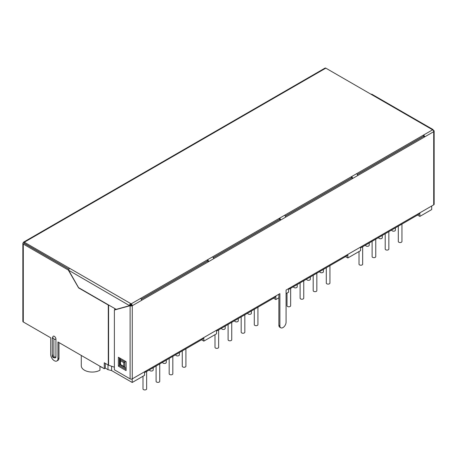 <?xml version="1.0" encoding="UTF-8"?>
<svg xmlns="http://www.w3.org/2000/svg" width="457" height="457" viewBox="0 0 457 457"><rect width="100%" height="100%" fill="white"/><g stroke="black" fill="none" stroke-linecap="round" stroke-linejoin="round"><path stroke-width="0.69" d="M24.33 243.347L68.973 269.184L24.33 243.404L24.381 242.187A1.531 0.885 -120 0 0 23.615 242.107A1.531 0.885 -120 0 0 23.296 242.81A1.531 0.885 0 0 0 22.85 243.438A1.531 0.885 0 0 0 23.296 244.061L23.296 321.974L50.721 337.803L50.721 354.466A5.101 2.948 -120 0 0 52.949 359.602A5.101 2.948 -120 0 0 56.879 360.973A5.101 2.948 -120 0 0 57.936 358.636L57.936 341.967L104.265 368.719L105.299 368.125L107.989 369.679L111.594 370.57L111.594 366.246M201.514 339.785L203.833 341.122L216.567 333.77L216.567 330.2M132.216 378.899L132.216 382.475L144.561 375.346L144.561 371.775M132.216 382.475L111.594 370.57M417.544 215.058L419.863 216.401L431.694 209.569L431.694 205.998M345.532 256.634L347.851 257.977L360.584 250.625L360.584 247.054M273.526 298.21L275.845 299.546L278.861 297.81M286.076 293.64L288.578 292.2L288.578 288.624M203.833 337.552L203.833 341.122M275.845 295.976L275.845 299.546M347.851 254.4L347.851 257.977M419.863 212.831L419.863 216.401M424.313 135.86L357.305 174.545M352.301 177.436L285.294 216.121M280.295 219.006L213.288 257.697M208.289 260.581L141.276 299.266M107.989 369.679L107.989 364.914M81.277 355.449L81.277 365.749A10.934 6.312 0 0 0 88.03 371.581A10.934 6.312 0 0 0 99.946 370.21L99.946 366.223M99.946 366.343L101.528 367.257L102.054 367.12M419.063 213.288L419.063 214.184L361.333 247.511L360.584 247.083M361.333 246.62L361.333 247.511M395.396 227.849L395.396 230.185A1.822 1.051 180 0 1 393.511 231.202A1.822 1.051 180 0 1 391.752 230.111L391.752 229.951M382.303 235.406L382.303 237.743A1.822 1.051 180 0 1 380.418 238.76A1.822 1.051 180 0 1 378.659 237.674L378.659 237.509M401.943 224.067L401.943 241.525A1.822 1.051 180 0 1 400.058 242.541A1.822 1.051 180 0 1 398.298 241.45L398.298 226.175M369.21 242.964L369.21 245.306A1.822 1.051 180 0 1 367.325 246.317A1.822 1.051 180 0 1 365.566 245.232L365.566 245.072M355.894 253.332A1.822 1.051 180 0 1 355.169 253.749M375.757 239.182L375.757 256.645A1.822 1.051 180 0 1 373.872 257.657A1.822 1.051 180 0 1 372.112 256.571L372.112 241.29M388.85 231.625L388.85 249.048A1.822 1.051 180 0 1 387.028 250.099A1.822 1.051 180 0 1 385.205 249.048L385.205 233.733M362.664 246.746L362.664 264.203A1.822 1.051 180 0 1 360.779 265.214A1.822 1.051 180 0 1 359.019 264.129L359.019 251.527M141.596 300.335L208.603 261.65A1.531 0.885 -120 0 0 207.524 259.776L140.51 298.461A1.531 0.885 60 0 1 141.596 300.335L132.267 305.722A1.531 0.885 -120 0 0 131.182 303.848L130.668 303.551L130.668 304.802L132.267 305.722L132.267 378.87L279.89 293.64L279.89 325.784A4.376 2.525 -60 0 0 280.798 327.783A4.376 2.525 -60 0 0 284.168 326.612A4.376 2.525 -60 0 0 286.076 322.208L286.076 290.069L433.704 204.839L433.704 131.69A1.531 0.885 -120 0 0 432.619 129.817L325.818 68.15A1.531 0.885 -120 0 0 325.053 68.076L23.615 242.107M132.267 378.87A1.531 0.885 180 0 1 130.102 378.87L130.102 305.722L114.381 310.035L114.381 369.793L130.102 378.87M433.333 130.542L433.704 130.439A1.531 0.885 180 0 1 434.15 131.062L434.15 204.216A1.531 0.885 180 0 1 433.704 204.839M212.522 256.885A1.531 0.885 60 0 1 213.602 258.759L280.609 220.074A1.531 0.885 -120 0 0 279.53 218.2L207.524 259.776L207.524 260.964L141.253 299.226M284.528 215.316A1.531 0.885 60 0 1 285.614 217.189L352.621 178.498A1.531 0.885 -120 0 0 351.536 176.625L279.53 218.2L279.53 219.389L213.259 257.651M356.54 173.74A1.531 0.885 60 0 1 357.62 175.614L424.627 136.929A1.531 0.885 -120 0 0 423.548 135.049L351.536 176.625L351.536 177.819L285.271 216.075M371.175 94.279L371.175 94.342A1.531 0.885 120 0 1 371.941 94.268L432.87 129.44A1.531 0.885 120 0 0 432.105 129.514M68.659 270.247L78.553 287.624L116.181 309.349L129.582 305.664L68.659 270.247A1.531 0.885 -60 0 1 69.738 268.373L24.33 242.216M433.385 130.622L433.704 130.439M434.15 131.062A1.531 0.885 180 0 1 433.704 131.69L424.627 136.929L423.599 136.329L357.328 174.591M120.499 360.727L123.773 362.618L123.773 366.394L120.499 364.503L120.499 360.727L120.077 359.293L120.077 364.749L126.103 368.233L120.077 364.749L124.801 367.479L124.801 362.018L125.744 361.476M126.103 370.616L118.374 366.148L118.374 357.22L126.103 361.687L126.103 370.616M131.233 305.127L129.954 305.447M116.032 309.263L114.381 310.035M126.103 369.422L119.403 365.554L119.403 357.814M131.13 303.876L131.13 305.065M131.13 305.127L130.102 305.722A1.531 0.885 180 0 0 132.267 305.722M131.182 305.036L131.182 303.848L140.51 298.461M22.85 243.438L22.85 321.345A1.531 0.885 0 0 0 23.296 321.974M68.721 269.796L68.299 270.041L23.296 244.061M68.95 269.224L24.33 243.467M24.278 243.375L23.296 242.81M55.931 339.094A2.268 1.308 -120 0 0 54.943 336.809A2.268 1.308 -120 0 0 53.195 336.203L52.298 337.837L52.298 355.557C52.149 357.185 53.206 357.951 55.463 357.854A2.268 1.308 -120 0 0 55.931 356.814L55.931 339.094A1.457 0.84 180 0 1 53.869 339.094L53.869 356.814A0.811 0.468 60 0 1 53.298 357.146A0.811 0.468 60 0 1 52.726 356.152L52.726 354.963M114.381 367.194L108.595 365.223A1.531 0.885 -0 0 1 108.292 365.092L104.265 362.767L104.265 368.719M68.299 270.041L78.604 287.899L108.292 305.036A1.531 0.885 180 0 0 108.595 305.167L109.434 305.459M432.619 129.817L423.548 135.049L423.548 136.243L357.277 174.505M280.798 327.783L279.764 327.189A4.376 2.525 -60 0 1 278.861 325.184L278.861 294.234M213.602 258.759L208.603 261.65L207.575 261.056L141.304 299.312M285.614 217.189L280.609 220.074L279.581 219.48L213.31 257.742M357.62 175.614L352.621 178.498L351.587 177.904L285.322 216.167M105.299 363.361L105.299 368.125M56.879 360.973L57.913 360.379A5.101 2.948 -120 0 0 58.97 358.042L58.97 342.567M129.582 305.664L130.668 304.739M129.582 305.425A1.531 0.885 -60 0 1 130.668 303.551L69.738 268.373M119.403 365.554L118.374 366.148M123.773 362.618L124.801 362.018L120.077 359.293L120.077 358.202M120.499 364.503L120.077 364.749M123.773 366.394L124.801 367.479M432.87 129.44A1.531 0.885 120 0 1 433.185 130.142L433.185 130.325M347.052 254.863L347.052 255.754L289.321 289.087L288.578 288.658M289.321 288.196L289.321 289.087M323.39 269.419L323.39 271.761A1.822 1.051 180 0 1 321.5 272.772A1.822 1.051 180 0 1 319.746 271.687M310.297 276.982L310.297 279.318A1.822 1.051 180 0 1 308.406 280.335A1.822 1.051 180 0 1 306.653 279.244L306.647 279.084M329.937 265.643L329.937 283.1A1.822 1.051 180 0 1 328.046 284.111A1.822 1.051 180 0 1 326.292 283.026L326.287 267.745M297.204 284.54L297.204 286.876A1.822 1.051 180 0 1 295.319 287.893A1.822 1.051 180 0 1 293.56 286.802L293.554 286.642M303.745 298.215A1.822 1.051 180 0 1 301.866 299.232A1.822 1.051 180 0 1 300.106 298.141L300.1 282.866M316.844 273.2L316.844 290.618A1.822 1.051 180 0 1 315.022 291.675A1.822 1.051 180 0 1 313.194 290.618L313.194 275.303M290.658 288.316L290.658 305.773A1.822 1.051 180 0 1 288.773 306.79A1.822 1.051 180 0 1 287.013 305.699L287.013 293.103M275.045 296.439L275.045 297.33L217.315 330.662L216.567 330.228M217.315 329.771L217.315 330.662M251.379 310.994L251.379 313.336A1.822 1.051 180 0 1 249.493 314.347A1.822 1.051 180 0 1 247.734 313.262L247.734 313.102M238.286 318.552L238.286 320.894A1.822 1.051 180 0 1 236.4 321.905A1.822 1.051 180 0 1 234.641 320.82L234.641 320.66M257.925 307.213L257.925 324.67A1.822 1.051 180 0 1 256.04 325.687A1.822 1.051 180 0 1 254.281 324.601M225.192 326.109L225.192 328.452A1.822 1.051 180 0 1 223.307 329.468A1.822 1.051 180 0 1 221.548 328.377L221.548 328.217M211.877 336.478A1.822 1.051 180 0 1 211.151 336.895M231.739 322.334L231.739 339.791A1.822 1.051 180 0 1 229.854 340.802A1.822 1.051 180 0 1 228.094 339.717L228.094 324.436M244.832 314.776L244.832 332.193A1.822 1.051 180 0 1 243.01 333.244A1.822 1.051 180 0 1 241.187 332.193L241.187 316.878M218.646 329.891L218.646 347.349A1.822 1.051 180 0 1 216.761 348.365A1.822 1.051 180 0 1 215.001 347.274L215.001 334.673M203.039 338.014L203.039 338.905L145.303 372.238L144.561 371.804M145.303 371.341L145.303 372.238M179.373 352.57L179.373 354.906A1.822 1.051 180 0 1 177.482 355.923A1.822 1.051 180 0 1 175.728 354.832L175.722 354.672M166.274 362.464A1.822 1.051 180 0 1 164.394 363.481A1.822 1.051 180 0 1 162.635 362.395L162.629 362.23M185.919 348.788L185.919 366.246A1.822 1.051 180 0 1 184.028 367.262A1.822 1.051 180 0 1 182.274 366.171M153.186 367.685L153.186 370.027A1.822 1.051 180 0 1 151.301 371.038A1.822 1.051 180 0 1 149.542 369.953L149.542 369.793M139.871 378.053A1.822 1.051 180 0 1 139.145 378.47M159.733 363.909L159.733 381.367A1.822 1.051 180 0 1 157.848 382.378A1.822 1.051 180 0 1 156.088 381.292L156.088 366.011M172.826 356.346L172.826 373.769A1.822 1.051 180 0 1 171.004 374.82A1.822 1.051 180 0 1 169.181 373.769L169.181 358.454M146.64 371.467L146.64 388.924A1.822 1.051 180 0 1 144.755 389.935A1.822 1.051 180 0 1 142.995 388.85L142.995 376.248M325.818 68.15L24.381 242.187M114.713 308.504L114.713 309.84L114.701 308.492M108.292 365.092L108.292 305.036M108.595 365.223L108.595 305.167M58.97 358.042L57.936 358.636M278.861 325.184L279.89 325.784M52.298 337.837A1.457 0.84 180 0 0 52.726 338.431A0.811 0.468 60 0 1 53.298 338.1A0.811 0.468 60 0 1 53.869 339.094M55.931 356.814A1.457 0.84 180 0 1 53.869 356.814M52.726 356.152A1.457 0.84 180 0 1 52.298 355.557M303.751 298.215L303.751 280.758M254.281 324.596L254.281 309.32M166.279 362.47L166.279 360.127M182.269 366.171L182.269 350.896"/></g></svg>
